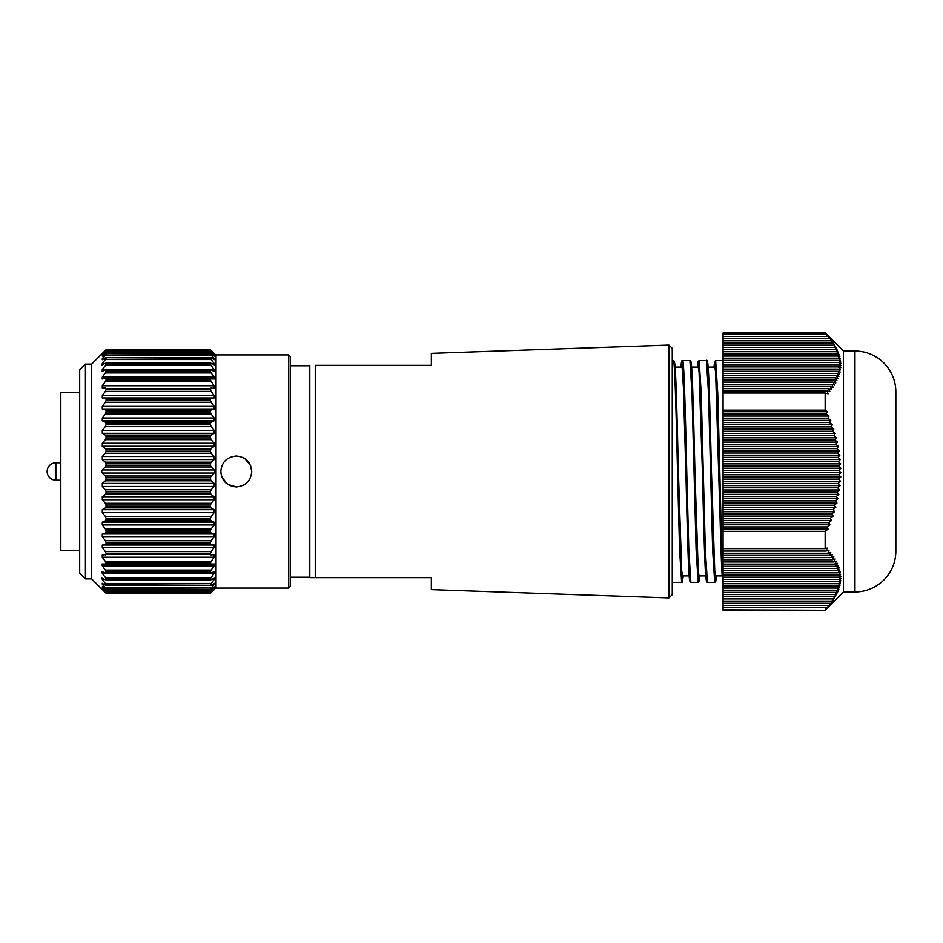 <?xml version="1.0" encoding="UTF-8"?>
<svg xmlns="http://www.w3.org/2000/svg" width="943" height="943" viewBox="0 0 943 943"><rect width="100%" height="100%" fill="white"/><g stroke="black" fill="none" stroke-linecap="round" stroke-linejoin="round"><path stroke-width="1.41" d="M895.85 391.934L895.85 551.066L895.85 391.934A40.891 40.891 0 0 0 854.959 351.044L843.478 351.044L825.16 332.738L827.176 335.095L826.139 334.293L723.069 334.293L723.069 333.032L825.16 333.032M895.85 551.066A40.891 40.891 0 0 1 854.959 591.956L843.478 591.956L843.478 351.044M723.069 609.85L825.16 610.262L723.069 610.262L723.069 393.007L825.16 393.007L828.107 393.82L827.035 390.85L829.899 391.64L828.732 388.669L831.573 389.471L830.323 386.489L833.117 387.29L831.785 384.32L834.531 385.121L833.117 382.139L835.816 382.941L834.307 379.97L836.971 380.76L835.38 377.789L837.973 378.591L836.3 375.62L838.846 376.41L837.078 373.44L839.565 374.241L837.714 371.271L840.142 372.061L838.197 369.09L840.555 369.892L838.539 366.921L840.826 367.711L838.728 364.741L840.944 365.542L838.763 362.572L840.908 363.361L838.657 360.391L840.708 361.193L838.386 358.222L840.366 359.012L837.973 356.041L839.871 356.843L837.419 353.873L839.223 354.662L836.712 351.692L838.433 352.493L835.852 349.523L837.49 350.313L834.861 347.342L836.406 348.144L833.73 345.173L835.192 345.963L832.469 342.993L833.836 343.794L831.066 340.824L832.363 341.614L826.139 334.293M825.16 393.007L825.16 410.181L827.176 411.69L826.139 413.859L723.069 413.859M723.069 531.357L825.16 531.357L828.107 529.141L827.035 526.96L829.899 524.791L828.732 522.611L831.573 520.442L830.323 518.261L833.117 516.092L831.785 513.911L834.531 511.743L833.117 509.562L835.816 507.393L834.307 505.212L836.971 503.043L835.38 500.863L837.973 498.694L836.3 496.513L838.846 494.344L837.078 492.163L839.565 489.995L837.714 487.814L840.142 485.633L838.197 483.464L840.555 481.284L838.539 479.115L840.826 476.934L838.728 474.765L840.944 472.584L838.763 470.416L840.908 468.235L838.657 466.066L840.708 463.885L838.386 461.716L840.366 459.536L837.973 457.367L839.871 455.186L837.419 453.017L839.223 450.837L836.712 448.668L838.433 446.487L835.852 444.318L837.49 442.137L834.861 439.968L836.406 437.788L833.73 435.619L835.192 433.438L832.469 431.257L833.836 429.089L831.066 426.908L832.363 424.739L829.545 422.558L830.748 420.389L827.907 418.209L829.015 416.04L826.139 413.859M825.16 531.357L825.16 548.649L827.176 548.095L826.139 551.066L723.069 551.066M825.16 609.85L831.573 602.471L833.117 600.302L831.785 601.092L834.531 598.121L833.117 598.923L835.816 595.952L834.307 596.742L836.971 593.772L835.38 594.573L837.973 591.603L836.3 592.393L838.846 589.422L837.078 590.224L839.565 587.253L837.714 588.043L840.142 585.073L838.197 585.874L840.555 582.904L838.539 583.693L840.826 580.723L838.728 581.525L840.944 578.554L838.763 579.344L840.908 576.373L838.657 577.175L840.708 574.193L838.386 574.994L840.366 572.024L837.973 572.825L839.871 569.843L837.419 570.645L839.223 567.674L836.712 568.464L838.433 565.494L835.852 566.295L837.49 563.325L834.861 564.114L836.406 561.144L833.73 561.945L835.192 558.975L832.469 559.765L833.836 556.794L831.066 557.596L832.363 554.625L829.545 555.415L830.748 552.445L827.907 553.246L829.015 550.276L826.139 551.066M843.478 591.956L825.16 610.262M825.16 332.738L723.069 333.032M723.069 410.181L825.16 410.181M723.069 548.649L825.16 548.649M723.069 393.007L723.069 334.293M827.035 526.96L723.069 526.96M723.069 529.141L828.107 529.141M723.069 411.69L827.176 411.69M828.732 522.611L723.069 522.611M723.069 524.791L829.899 524.791M830.323 518.261L723.069 518.261M723.069 520.442L831.573 520.442M831.785 513.911L723.069 513.911M723.069 516.092L833.117 516.092M833.117 509.562L723.069 509.562M723.069 511.743L834.531 511.743M834.307 505.212L723.069 505.212M723.069 507.393L835.816 507.393M835.38 500.863L723.069 500.863M723.069 503.043L836.971 503.043M836.3 496.513L723.069 496.513M723.069 498.694L837.973 498.694M837.078 492.163L723.069 492.163M723.069 494.344L838.846 494.344M837.714 487.814L723.069 487.814M723.069 489.995L839.565 489.995M838.197 483.464L723.069 483.464M723.069 485.633L840.142 485.633M838.539 479.115L723.069 479.115M723.069 481.284L840.555 481.284M838.728 474.765L723.069 474.765M723.069 476.934L840.826 476.934M838.763 470.416L723.069 470.416M723.069 472.584L840.944 472.584M838.657 466.066L723.069 466.066M723.069 468.235L840.908 468.235M838.386 461.716L723.069 461.716M723.069 463.885L840.708 463.885M837.973 457.367L723.069 457.367M723.069 459.536L840.366 459.536M837.419 453.017L723.069 453.017M723.069 455.186L839.871 455.186M836.712 448.668L723.069 448.668M723.069 450.837L839.223 450.837M835.852 444.318L723.069 444.318M723.069 446.487L838.433 446.487M834.861 439.968L723.069 439.968M723.069 442.137L837.49 442.137M833.73 435.619L723.069 435.619M723.069 437.788L836.406 437.788M832.469 431.257L723.069 431.257M723.069 433.438L835.192 433.438M831.066 426.908L723.069 426.908M723.069 429.089L833.836 429.089M829.545 422.558L723.069 422.558M723.069 424.739L832.363 424.739M827.907 418.209L723.069 418.209M723.069 420.389L830.748 420.389M723.069 416.04L829.015 416.04M827.035 390.85L723.069 390.85M828.732 388.669L723.069 388.669M830.323 386.489L723.069 386.489M831.785 384.32L723.069 384.32M833.117 382.139L723.069 382.139M834.307 379.97L723.069 379.97M835.38 377.789L723.069 377.789M836.3 375.62L723.069 375.62M837.078 373.44L723.069 373.44M837.714 371.271L723.069 371.271M838.197 369.09L723.069 369.09M838.539 366.921L723.069 366.921M838.728 364.741L723.069 364.741M838.763 362.572L723.069 362.572M838.657 360.391L723.069 360.391M838.386 358.222L723.069 358.222M837.973 356.041L723.069 356.041M837.419 353.873L723.069 353.873M836.712 351.692L723.069 351.692M835.852 349.523L723.069 349.523M834.861 347.342L723.069 347.342M833.73 345.173L723.069 345.173M832.469 342.993L723.069 342.993M831.066 340.824L723.069 340.824M829.545 338.643L723.069 338.643M827.907 336.474L723.069 336.474M827.035 607.622L723.069 607.622M828.732 605.441L723.069 605.441M830.323 603.272L723.069 603.272M831.785 601.092L723.069 601.092M833.117 598.923L723.069 598.923M834.307 596.742L723.069 596.742M835.38 594.573L723.069 594.573M836.3 592.393L723.069 592.393M837.078 590.224L723.069 590.224M837.714 588.043L723.069 588.043M838.197 585.874L723.069 585.874M838.539 583.693L723.069 583.693M838.728 581.525L723.069 581.525L721.03 550.052L715.631 372.202L714.794 367.098L707.321 367.098M838.763 579.344L723.069 579.344M838.657 577.175L723.069 577.175M838.386 574.994L723.069 574.994M837.973 572.825L723.069 572.825M837.419 570.645L723.069 570.645M836.712 568.464L723.069 568.464M835.852 566.295L723.069 566.295M834.861 564.114L723.069 564.114M833.73 561.945L723.069 561.945M832.469 559.765L723.069 559.765M831.066 557.596L723.069 557.596M829.545 555.415L723.069 555.415M827.907 553.246L723.069 553.246M290.491 471.5L290.491 586.346L288.758 588.078L288.758 354.922L290.491 356.654L290.491 471.5M220.827 471.5C221.746 462.105 226.898 456.942 236.292 456.035C226.898 456.931 221.746 462.094 220.827 471.5C221.746 480.906 226.898 486.058 236.292 486.965L227.699 484.36L222.006 477.429M106.052 491.492L105.345 489.782L211.161 489.782L210.454 491.492L106.052 491.492L106.052 493.048L210.454 493.048L210.454 491.492M106.052 505.059L105.345 503.303L211.161 503.303L210.454 505.059L106.052 505.059L106.052 506.568L210.454 506.568L210.454 505.059M106.052 518.19L105.345 516.422L211.161 516.422L210.454 518.19L106.052 518.19L106.052 519.64L210.454 519.64L210.454 518.19M106.052 530.709L105.345 528.94L211.161 528.94L210.454 530.709L106.052 530.709L106.052 532.076L210.454 532.076L210.454 530.709M106.052 542.449L105.345 540.728L211.161 540.728L210.454 542.449L106.052 542.449L106.052 543.734L210.454 543.734L210.454 542.449M106.052 553.282L105.345 551.596L211.161 551.596L210.454 553.282L106.052 553.282L106.052 554.437L210.454 554.437L210.454 553.282M211.161 561.427L210.454 563.03L106.052 563.03L105.345 561.427L211.161 561.427L214.214 557.219L214.238 555.073L210.454 554.437L211.161 555.132M214.214 557.219L102.292 557.219L102.268 555.073L106.052 554.437L105.345 555.132M102.292 565.906L102.103 564.008L214.403 564.008L214.214 565.906L102.292 565.906L105.345 570.091L211.161 570.091L214.214 565.906M102.292 573.368L101.962 571.717L105.345 572.802L211.161 572.802L214.544 571.717L214.214 573.368L102.292 573.368L105.345 577.458L211.161 577.458L214.214 573.368M104.932 579.509L102.292 579.509L101.844 578.094L105.345 579.697L211.161 579.697L214.662 578.094L214.214 579.509L211.562 579.509M105.345 391.404L106.052 389.718L210.454 389.718L211.161 391.404L105.345 391.404L102.292 395.589L214.214 395.589L211.161 391.404M105.345 402.272L106.052 400.551L210.454 400.551L211.161 402.272L105.345 402.272L102.292 406.398L214.214 406.398L211.161 402.272M105.345 414.06L106.052 412.291L210.454 412.291L211.161 414.06L105.345 414.06L102.292 418.044L214.214 418.044L211.161 414.06M105.345 426.578L106.052 424.81L210.454 424.81L211.161 426.578L105.345 426.578L102.292 430.385L214.214 430.385L211.161 426.578M105.345 439.697L106.052 437.941L210.454 437.941L211.161 439.697L105.345 439.697L102.292 443.269L214.214 443.269L211.161 439.697M105.345 453.218L106.052 451.508L210.454 451.508L211.161 453.218L105.345 453.218L102.292 456.518L214.214 456.518L211.161 453.218M105.345 466.985L106.052 465.335L210.454 465.335L211.161 466.985L105.345 466.985L102.292 469.968L214.214 469.968L211.161 466.985M106.052 477.665L105.345 476.015L211.161 476.015L210.454 477.665L106.052 477.665L106.052 479.244L210.454 479.244L210.454 477.665M85.436 364.139L85.436 578.861L79.683 573.12L79.683 369.88L85.436 364.139L91.612 364.139L91.612 578.861L106.052 593.277L210.454 593.277L106.052 593.23L210.454 593.277L211.161 592.593L210.454 593.277M105.345 592.593L106.052 593.277M106.052 593.23L105.345 592.452L211.161 592.452L213.92 589.234M102.587 589.234L105.345 592.452M105.345 591.685L102.292 588.974M106.052 591.945L210.454 592.169L106.052 591.945L105.345 591.002L211.161 591.002L214.214 587.489L213.413 587.489M103.082 587.489L102.292 587.489L105.345 591.002M102.292 587.489L102.292 586.876L102.292 587.489M105.345 589.21L102.292 586.876M106.052 589.092L210.454 589.505L106.052 589.092L105.345 587.984L211.161 587.984L214.214 584.236L212.705 584.236M103.801 584.236L102.292 584.236L105.345 587.984M102.292 584.236L102.292 583.281L102.292 584.236M105.345 585.19L102.292 583.281M106.052 584.719L210.454 585.285L106.052 584.719L105.345 583.458L211.161 583.458L214.214 579.509M102.292 579.509L105.345 583.458M105.345 579.697L106.052 579.591L105.345 577.458M105.345 572.802L106.052 572.484L105.345 570.091M105.345 564.574L106.052 563.03M102.292 557.219L105.345 561.427M102.292 547.411L102.292 545.03L214.214 545.03L214.214 547.411L102.292 547.411L105.345 551.596M210.454 543.734L211.161 544.606L102.292 545.03M105.345 544.606L106.052 543.734M102.292 536.602L102.292 534.021L214.214 534.021L214.214 536.602L102.292 536.602L105.345 540.728M210.454 532.076L211.161 533.125L105.345 533.125L102.292 534.021M105.345 533.125L106.052 532.076M102.292 524.956L102.292 522.198L214.214 522.198L214.214 524.956L102.292 524.956L105.345 528.94M210.454 519.64L211.161 520.842L105.345 520.842L102.292 522.198M105.345 520.842L106.052 519.64M102.292 512.615L102.292 509.715L214.214 509.715L214.214 512.615L102.292 512.615L105.345 516.422M210.454 506.568L211.161 507.912L105.345 507.912L102.292 509.715M105.345 507.912L106.052 506.568M102.292 499.731L102.292 496.737L214.214 496.737L214.214 499.731L102.292 499.731L105.345 503.303M210.454 493.048L211.161 494.509L105.345 494.509L102.292 496.737M105.345 494.509L106.052 493.048M102.292 486.482L102.292 483.429L214.214 483.429L214.214 486.482L102.292 486.482L105.345 489.782M210.454 479.244L211.161 480.812L105.345 480.812L102.292 483.429M105.345 480.812L106.052 479.244M214.214 469.968L214.863 471.5L214.214 473.032L102.292 473.032L105.345 476.015M102.292 473.032L101.644 471.5L102.292 469.968M288.758 354.922L215.676 354.922L215.676 588.078L211.161 592.593M211.161 476.015L214.214 473.032M214.214 483.429L211.161 480.812M211.161 489.782L214.214 486.482M214.214 496.737L211.161 494.509M211.161 503.303L214.214 499.731M214.214 509.715L211.161 507.912M211.161 516.422L214.214 512.615M214.214 522.198L211.161 520.842M211.161 528.94L214.214 524.956M214.214 534.021L211.161 533.125M211.161 540.728L214.214 536.602M214.214 545.03L211.161 544.606M211.161 551.596L214.214 547.411M211.161 564.574L210.454 563.03M211.161 570.091L210.454 571.599L106.052 571.599M211.161 572.802L210.454 571.599M211.161 577.458L210.454 578.861L106.052 578.861M211.161 579.697L210.454 578.861M211.161 583.458L210.454 584.719M210.454 585.285L211.161 585.19L210.454 585.285M214.214 583.281L214.214 584.236L214.214 583.281L211.161 585.19M211.161 587.984L210.454 589.092M210.454 589.505L211.161 589.21L210.454 589.505M214.214 586.876L211.161 589.21M211.161 591.002L210.454 591.945M210.454 592.169L211.161 591.685L210.454 592.169M214.214 588.974L211.161 591.685M211.161 592.452L210.454 593.23M236.292 456.035C245.687 456.942 250.85 462.105 251.757 471.5L250.579 465.583M250.579 465.559L244.885 458.64M251.757 471.5C250.85 480.895 245.687 486.046 236.292 486.965M211.161 350.407L215.676 354.922M210.454 349.77L106.052 349.723L210.454 349.77L211.161 350.548L105.345 350.548L102.587 353.766M213.92 353.766L211.161 350.548M211.161 351.315L214.214 354.026M210.454 351.055L106.052 350.831L210.454 351.055L211.161 351.998L105.345 351.998L102.292 355.511L103.082 355.511M213.413 355.511L214.214 355.511L211.161 351.998M214.214 355.511L214.214 356.124L214.214 355.511M211.161 353.79L214.214 356.124M210.454 353.908L106.052 353.495L210.454 353.908L211.161 355.016L105.345 355.016L102.292 358.764L103.801 358.764M212.705 358.764L214.214 358.764L211.161 355.016M214.214 358.764L214.214 359.719L214.214 358.764M211.161 357.81L214.214 359.719M210.454 358.281L106.052 357.715L210.454 358.281L211.161 359.542L105.345 359.542L102.292 363.491L104.932 363.491M211.562 363.491L214.214 363.491L211.161 359.542M214.214 363.491L214.662 364.906M211.161 363.303L214.214 364.776M210.454 364.139L210.454 363.409L106.052 363.409L106.052 364.139L210.454 364.139L211.161 365.542L105.345 365.542L102.292 369.632L214.214 369.632L211.161 365.542M214.214 369.632L214.544 371.283M211.161 370.198L214.214 371.212M210.454 371.401L210.454 370.516L106.052 370.516L106.052 371.401L210.454 371.401L211.161 372.909L105.345 372.909L102.292 377.094L214.214 377.094L211.161 372.909M214.214 377.094L214.403 378.992M211.161 378.426L210.454 378.933L214.214 378.968M210.454 379.97L210.454 378.933L106.052 378.933L106.052 379.97L210.454 379.97L211.161 381.573L105.345 381.573L102.292 385.781L214.214 385.781L211.161 381.573M214.214 385.781L214.214 387.927L210.454 388.563L106.052 388.563L106.052 389.718M211.161 387.868L210.454 389.718M214.214 395.589L214.214 397.97L102.292 397.97L214.214 397.97M211.161 398.394L210.454 399.266L106.052 399.266L106.052 400.551M210.454 400.551L210.454 399.266M214.214 406.398L214.214 408.979L102.292 408.979L105.345 409.875L211.161 409.875L214.214 408.979M211.161 409.875L210.454 410.924L106.052 410.924L106.052 412.291M210.454 412.291L210.454 410.924M214.214 418.044L214.214 420.802L102.292 420.802L105.345 422.158L211.161 422.158L214.214 420.802M211.161 422.158L210.454 423.36L106.052 423.36L106.052 424.81M210.454 424.81L210.454 423.36M214.214 430.385L214.214 433.285L102.292 433.285L105.345 435.088L211.161 435.088L214.214 433.285M211.161 435.088L210.454 436.432L106.052 436.432L106.052 437.941M210.454 437.941L210.454 436.432M214.214 443.269L214.214 446.263L102.292 446.263L105.345 448.491L211.161 448.491L214.214 446.263M211.161 448.491L210.454 449.952L106.052 449.952L106.052 451.508M210.454 451.508L210.454 449.952M214.214 456.518L214.214 459.571L102.292 459.571L105.345 462.188L211.161 462.188L214.214 459.571M211.161 462.188L210.454 463.756L106.052 463.756L106.052 465.335M210.454 465.335L210.454 463.756M106.052 463.756L105.345 462.188M102.292 459.571L102.292 456.518M106.052 449.952L105.345 448.491M102.292 446.263L102.292 443.269M106.052 436.432L105.345 435.088M102.292 433.285L102.292 430.385M106.052 423.36L105.345 422.158M102.292 420.802L102.292 418.044M106.052 410.924L105.345 409.875M102.292 408.979L102.292 406.398M106.052 399.266L105.345 398.394M102.292 397.97L102.292 395.589M106.052 388.563L105.345 387.868L106.052 388.563M102.268 387.927L105.345 387.868M102.292 387.927L102.292 385.781M105.345 381.573L106.052 379.97M106.052 378.933L105.345 378.426L106.052 378.933M102.103 378.992L105.345 378.426M102.292 378.968L102.292 377.094M105.345 372.909L106.052 371.401M106.052 370.516L105.345 370.198L106.052 370.516M101.962 371.283L105.345 370.198M102.292 371.212L102.292 369.632M105.345 365.542L106.052 364.139M106.052 363.409L105.345 363.303L106.052 363.409M101.844 364.906L105.345 363.303M102.292 364.776L102.292 363.491M105.345 359.542L106.052 358.281M106.052 357.715L105.345 357.81L106.052 357.715M102.292 359.719L102.292 358.764L102.292 359.719L105.345 357.81M105.345 355.016L106.052 353.908M106.052 353.495L105.345 353.79L106.052 353.495M102.292 356.124L105.345 353.79M105.345 351.998L106.052 351.055M106.052 350.831L105.345 351.315L106.052 350.831M102.292 354.026L105.345 351.315M105.345 350.548L106.052 349.77M106.052 349.723L105.345 350.407L106.052 349.723L210.454 349.723M91.612 364.139L105.345 350.407M60.812 462.801L55.849 462.801A8.699 8.699 0 0 0 47.15 471.5A8.699 8.699 0 0 0 55.849 480.199L60.812 480.199M60.812 434.334A8.699 8.699 0 0 0 60.812 439.768M60.812 503.232A8.699 8.699 0 0 0 60.812 508.666A8.699 8.699 0 0 1 60.812 503.232M79.683 392.594L60.812 392.594L60.812 550.406L79.683 550.406M672.253 471.5L672.253 594.703L668.929 597.921L668.929 345.079L672.253 348.297L672.253 471.5M309.811 365.79L290.491 365.79M309.811 577.21L290.491 577.21M690.877 582.432L698.185 582.432L696.123 549.899L691.973 393.042L689.911 360.568L682.614 360.568C683.993 359.083 685.361 412.221 686.74 471.5L688.814 549.863L690.877 582.432L690.005 581.866L689.392 578.625C688.284 568.405 687.188 526.819 686.091 480.459L683.392 387.043L681.742 361.44L680.917 367.098C681.659 359.472 681.612 361.086 682.602 360.568L681.742 361.44L683.805 393.702L685.867 471.5M681.648 582.432L679.585 549.863L677.522 471.5C676.143 412.28 674.775 359.248 673.385 360.568L674.41 361.487L674.976 365.471L680.881 560.802L682.131 580.31L683.369 575.902L682.119 582.303L672.253 582.432M723.069 360.639L715.666 360.568L717.729 393.031L719.804 471.5C720.9 517.955 721.973 561.887 723.069 576.421M707.403 582.432L714.711 582.432L712.649 549.946L708.511 393.031L706.448 360.568L699.14 360.568L701.203 392.995L705.34 549.91L707.403 582.432L706.507 581.819L705.753 576.798C704.633 563.619 703.525 518.685 702.405 471.5L699.093 372.202L698.268 367.098L690.783 367.098M315.268 365.354L431.352 365.354L315.268 365.354L315.268 577.646L431.352 577.646L309.811 577.646L309.811 365.354M668.929 597.921L431.352 589.634L431.352 577.646M668.929 345.079L431.352 353.366L431.352 365.354M309.811 577.646L315.268 577.646M723.069 575.902L715.584 575.902L714.759 570.821L711.458 471.677L713.945 560.885L715.183 580.299L716.432 575.902L715.784 581.312L714.711 582.432M706.531 575.902L699.046 575.902L698.221 570.821L694.92 471.677L697.407 560.861L698.657 580.299L699.895 575.902L699.258 581.312L698.185 582.432M690.005 575.902L682.52 575.902L681.695 570.821L678.394 471.677C677.204 421.816 676.048 374.807 674.846 364.234L674.304 361.228L673.385 360.568L674.257 361.44L675.117 367.298L677.687 442.397M692.186 376.611L694.92 471.677C693.742 422.016 692.586 375.161 691.396 364.375L690.854 361.263L689.911 360.568M708.723 376.823L711.458 471.677C710.268 422.016 709.112 375.149 707.922 364.363C707.533 360.933 707.038 359.672 706.448 360.568M674.257 367.098L681.742 367.098M718.931 471.5L716.444 382.221L715.195 362.69L713.957 367.098L714.594 361.688L715.666 360.568M706.908 580.416L705.788 577.14L704.657 554.708L699.918 382.233L698.669 362.701L697.419 367.098L698.103 361.534L699.14 360.568M690.382 580.416L689.309 577.729L688.237 557.537L686.091 480.459M854.959 591.956L854.959 351.044M105.699 378.426L210.796 378.426M210.796 564.574L105.699 564.574M55.849 462.801L55.849 480.199M85.436 578.861L91.612 578.861M215.676 588.078L288.758 588.078M105.533 378.414L210.961 378.414M105.687 370.139L210.819 370.139M105.805 363.161L210.69 363.161M105.911 357.574L210.595 357.574M105.981 353.436L210.525 353.436M106.029 350.808L210.478 350.808M106.029 592.192L210.478 592.192M105.981 589.564L210.525 589.564M105.911 585.426L210.595 585.426M105.805 579.839L210.69 579.839M105.687 572.861L210.819 572.861M105.533 564.586L210.961 564.586M673.385 360.568L672.253 360.568M723.069 581.878L722.267 576.574C721.171 563.325 720.075 519.77 718.979 473.563"/></g></svg>
